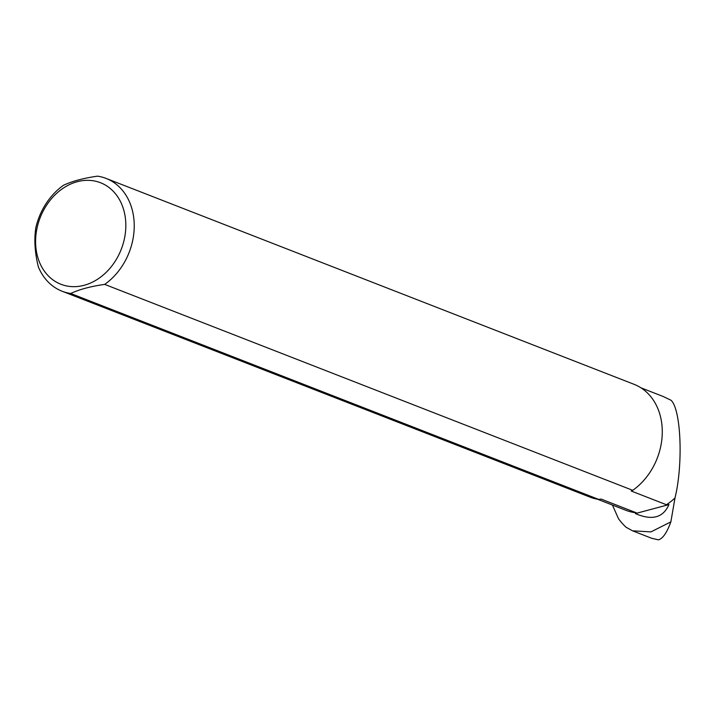 <?xml version="1.0" encoding="UTF-8"?>
<svg xmlns="http://www.w3.org/2000/svg" width="716" height="716" viewBox="0 0 716 716"><rect width="100%" height="100%" fill="white"/><g stroke="black" fill="none" stroke-linecap="round" stroke-linejoin="round"><path stroke-width="1.07" d="M612.422 505.04L618.508 518.724A79.091 63.16 -68.7 0 0 626.115 527.289L632.586 530.833L651.542 538.217M632.586 530.833L650.996 531.881L670.865 521.875C666.972 532.57 662.846 538.557 658.487 539.837L651.766 538.307M597.547 499.24L626.053 510.356A59.786 47.748 -68.7 0 0 636.318 512.799L635.405 513.569C652.008 520.747 663.186 517.758 668.932 504.592L666.417 504.735A59.786 47.748 -68.7 0 0 674.991 497.96C683.341 464.272 681.077 409.096 670.982 400.226L662.837 396.36L640.99 387.839M666.417 504.735L631.217 491.015L632.738 490.326L104.697 284.386A60.547 48.357 -68.7 0 0 134.232 226.766A60.547 48.357 -68.7 0 0 106.111 178.418A60.547 48.357 -68.7 0 0 97.51 176.163C83.477 178.159 72.146 181.202 63.518 185.265A60.547 48.357 -68.7 0 0 35.8 227.849C34.001 239.896 34.869 252.936 38.395 266.987A60.547 48.357 -68.7 0 0 62.113 291.233L590.154 497.173A60.547 48.357 -68.7 0 0 598.746 499.428L601.118 499.07L636.318 512.799M62.113 291.233A60.547 48.357 -68.7 0 0 70.705 293.497L598.746 499.428M670.865 521.875L674.991 497.96M632.738 490.326A60.547 48.357 -68.7 0 0 662.273 432.706A60.547 48.357 -68.7 0 0 634.152 384.358L106.111 178.418M92.776 180.701A54.488 43.515 -68.7 0 0 36.919 253.965A54.488 43.515 -68.7 0 0 83.942 285.344A54.488 43.515 -68.7 0 0 125.604 230.695A54.488 43.515 -68.7 0 0 92.776 180.701M104.697 284.386C90.663 286.391 79.333 289.425 70.705 293.497M635.405 513.569L668.932 504.592"/></g></svg>
